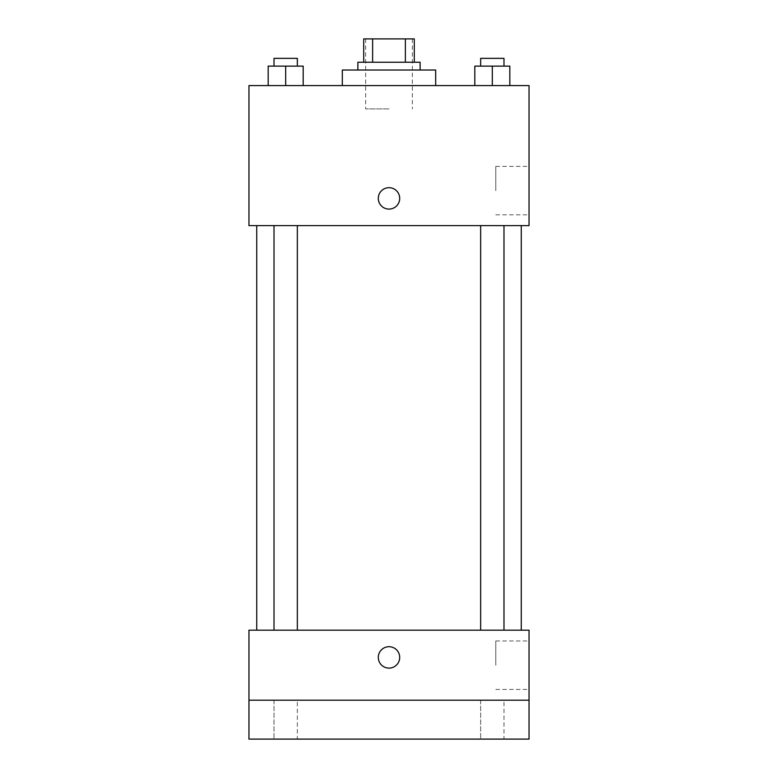 <?xml version="1.0" encoding="UTF-8"?>
<svg xmlns="http://www.w3.org/2000/svg" width="778" height="778" viewBox="0 0 778 778"><rect width="100%" height="100%" fill="white"/><g stroke="black" fill="none" stroke-linecap="round" stroke-linejoin="round"><path stroke-width="0.58" stroke-dasharray="3.89 2.92" d="M389 108.92L365.66 108.92L389 108.92M389 38.9L365.66 38.9L389 38.9M405.377 62.24L405.377 38.9L414.285 38.9L414.285 62.24L372.623 62.24L414.285 62.24M405.377 38.9L363.715 38.9M372.623 62.24L363.715 62.24L372.623 62.24L372.623 38.9M420.12 62.24L357.88 62.24M357.88 70.02L420.12 70.02L357.88 70.02M342.32 70.02L435.68 70.02M389 85.58L342.32 85.58L389 85.58M268.177 85.58L303.187 85.58L268.177 85.58L303.187 85.58L268.177 85.58L303.187 85.58L285.682 85.58L285.682 66.13L268.177 66.13L297.352 66.13L268.177 66.13L268.177 85.58L285.682 85.58L268.177 85.58L268.177 66.13L268.177 85.58L303.187 85.58L285.682 85.58L285.682 66.13L303.187 66.13L274.012 66.13L303.187 66.13L303.187 85.58L303.187 66.13M474.813 85.58L509.823 85.58L474.813 85.58L509.823 85.58L474.813 85.58L509.823 85.58L492.318 85.58L492.318 66.13L474.813 66.13L503.988 66.13L474.813 66.13L474.813 85.58L492.318 85.58L474.813 85.58L474.813 66.13L474.813 85.58L509.823 85.58L492.318 85.58L492.318 66.13L509.823 66.13L480.648 66.13L509.823 66.13L509.823 85.58L509.823 66.13M529.04 85.58L248.96 85.58L248.96 225.62L529.04 225.62L529.04 85.58M248.96 198.39L248.96 209.088L248.97 198.39M389 225.62L256.74 225.62L389 225.62M492.318 225.62L480.648 225.62L492.318 225.62M285.682 225.62L274.012 225.62L285.682 225.62M529.04 190.61L529.04 166.385L529.04 190.61M389 187.692A10.697 10.697 0 0 0 379.732 203.739A10.697 10.697 0 0 0 398.268 203.739A10.697 10.697 0 0 0 389 187.692A10.697 10.697 0 0 0 379.732 203.739A10.697 10.697 0 0 0 398.268 203.739A10.697 10.697 0 0 0 389 187.692M389 209.088A10.697 10.697 0 0 1 379.732 193.041A10.697 10.697 0 0 1 398.268 193.041A10.697 10.697 0 0 1 389 209.088M495.8 190.61L495.8 166.385L495.8 190.61M389 630.18L256.74 630.18L389 630.18M492.318 630.18L480.648 630.18L492.318 630.18M285.682 630.18L274.012 630.18L285.682 630.18M529.04 630.18L248.96 630.18L248.96 700.2L529.04 700.2L529.04 630.18M529.04 700.2L529.04 739.1L248.96 739.1L248.96 700.2L529.04 700.2L248.96 700.2M248.96 657.41L248.96 668.108L248.97 657.41M529.04 665.19L529.04 640.965L529.04 665.19M389 646.712A10.697 10.697 0 0 0 379.732 662.759A10.697 10.697 0 0 0 398.268 662.759A10.697 10.697 0 0 0 389 646.712A10.697 10.697 0 0 0 379.732 662.759A10.697 10.697 0 0 0 398.268 662.759A10.697 10.697 0 0 0 389 646.712M389 668.108A10.697 10.697 0 0 1 379.732 652.061A10.697 10.697 0 0 1 398.268 652.061A10.697 10.697 0 0 1 389 668.108M495.8 665.19L495.8 640.965L495.8 665.19M297.352 700.2L274.012 700.2L297.352 700.2L274.012 700.2L297.352 700.2L297.352 739.1L274.012 739.1L297.352 739.1L274.012 739.1L297.352 739.1L297.352 700.2M503.988 700.2L480.648 700.2L503.988 700.2L480.648 700.2L503.988 700.2L503.988 739.1L480.648 739.1L503.988 739.1L480.648 739.1L503.988 739.1L503.988 700.2M480.648 66.13L480.648 58.35L503.988 58.35L480.648 58.35L503.988 58.35L503.988 66.13M492.318 85.58L492.318 66.13M274.012 66.13L274.012 58.35L297.352 58.35L274.012 58.35L297.352 58.35L297.352 66.13M285.682 85.58L285.682 66.13M365.66 38.9L365.66 108.92M412.34 38.9L412.34 108.92M495.8 214.835L529.04 214.835M495.8 166.385L529.04 166.385M297.352 630.18L297.352 225.62M274.012 630.18L274.012 225.62M503.988 630.18L503.988 225.62M480.648 630.18L480.648 225.62M495.8 689.415L529.04 689.415M495.8 640.965L529.04 640.965M274.012 700.2L274.012 739.1L274.012 700.2M480.648 700.2L480.648 739.1L480.648 700.2"/><path stroke-width="1.17" d="M372.623 62.24L372.623 38.9L363.715 38.9L363.715 62.24L363.715 38.9M372.623 38.9L414.285 38.9L414.285 62.24M405.377 62.24L405.377 38.9M357.88 70.02L357.88 62.24L420.12 62.24L420.12 70.02M435.68 85.58L435.68 70.02L342.32 70.02L342.32 85.58M248.96 85.58L529.04 85.58L529.04 225.62L248.96 225.62L248.96 85.58M389 209.088A10.697 10.697 0 0 1 379.732 193.041A10.697 10.697 0 0 1 398.268 193.041A10.697 10.697 0 0 1 389 209.088M248.96 630.18L529.04 630.18L529.04 739.1L248.96 739.1L248.96 630.18M389 668.108A10.697 10.697 0 0 1 379.732 652.061A10.697 10.697 0 0 1 398.268 652.061A10.697 10.697 0 0 1 389 668.108M248.96 700.2L529.04 700.2M474.813 85.58L474.813 66.13L509.823 66.13L509.823 85.58L509.823 66.13M492.318 85.58L492.318 66.13M503.988 66.13L503.988 58.35L480.648 58.35L480.648 66.13M268.177 85.58L268.177 66.13L303.187 66.13L303.187 85.58L303.187 66.13M285.682 85.58L285.682 66.13M297.352 66.13L297.352 58.35L274.012 58.35L274.012 66.13M521.26 630.18L521.26 225.62M256.74 630.18L256.74 225.62M480.648 225.62L480.648 630.18M503.988 225.62L503.988 630.18M297.352 630.18L297.352 225.62M274.012 630.18L274.012 225.62"/></g></svg>
